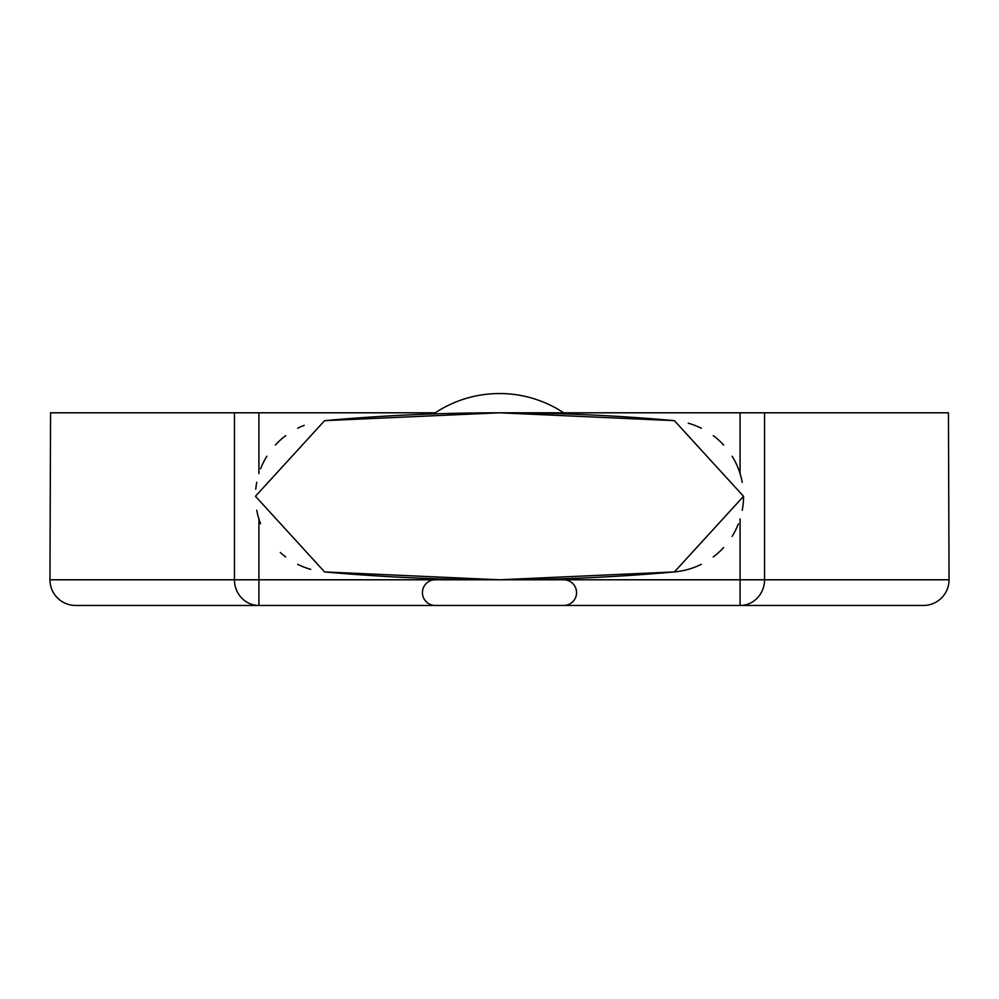 <?xml version="1.0" encoding="UTF-8"?>
<svg xmlns="http://www.w3.org/2000/svg" width="999" height="999" viewBox="0 0 999 999"><rect width="100%" height="100%" fill="white"/><g stroke="black" fill="none" stroke-linecap="round" stroke-linejoin="round"><path stroke-width="1.5" d="M499.5 579.782L674.4 571.928L743.543 496.316L674.4 420.654L499.5 412.799L324.6 420.654L255.457 496.266L324.6 571.928L499.5 579.782L949.05 579.782A25.687 25.687 0 0 1 923.363 605.469L75.637 605.469A25.687 25.687 0 0 1 49.95 579.782L499.5 579.782M563.723 579.782L435.277 579.782A12.85 12.85 0 0 0 422.44 592.619A12.85 12.85 0 0 0 435.277 605.469L563.723 605.469A12.85 12.85 0 0 0 576.56 592.619A12.85 12.85 0 0 0 563.723 579.782L435.277 579.782M499.5 412.799L563.723 412.799L499.5 412.799M742.257 482.355A75.949 75.949 0 0 0 732.142 456.268M723.688 445.092A75.949 75.949 0 0 0 713.286 435.626M701.373 428.271A75.949 75.949 0 0 0 688.236 423.201M674.4 420.654L674.4 420.654A1952.333 1952.333 0 0 0 324.6 420.654L324.6 420.654M923.363 605.469A25.687 25.687 0 0 0 949.05 579.782L948.438 412.799L563.723 412.799A116.671 116.671 0 0 0 435.277 412.799L50.562 412.799L49.95 579.782M764.56 412.799L764.56 579.782A25.687 24.476 90 0 1 740.084 605.469L740.084 518.918M304.158 425.399A75.949 75.949 0 0 0 297.69 428.234M285.776 435.576A75.949 75.949 0 0 0 275.362 445.042M266.908 456.193A75.949 75.949 0 0 0 260.614 468.793M256.768 482.242A75.949 75.949 0 0 0 255.781 489.248M256.743 510.214A75.949 75.949 0 0 0 260.589 523.738M280.282 552.447A75.949 75.949 0 0 0 285.714 556.955M297.627 564.31A75.949 75.949 0 0 0 310.764 569.368M324.6 571.928L324.6 571.928A1952.333 1952.333 0 0 0 674.4 571.928A75.949 75.949 0 0 0 701.31 564.335M713.224 556.992A75.949 75.949 0 0 0 723.638 547.539M732.092 536.388A75.949 75.949 0 0 0 738.386 523.788M742.232 510.327A75.949 75.949 0 0 0 743.543 496.316M258.916 412.799L258.916 473.651M740.084 412.799L740.084 473.651M258.916 518.918L258.916 605.469A25.687 24.476 90 0 1 234.44 579.782L234.44 412.799"/></g></svg>
